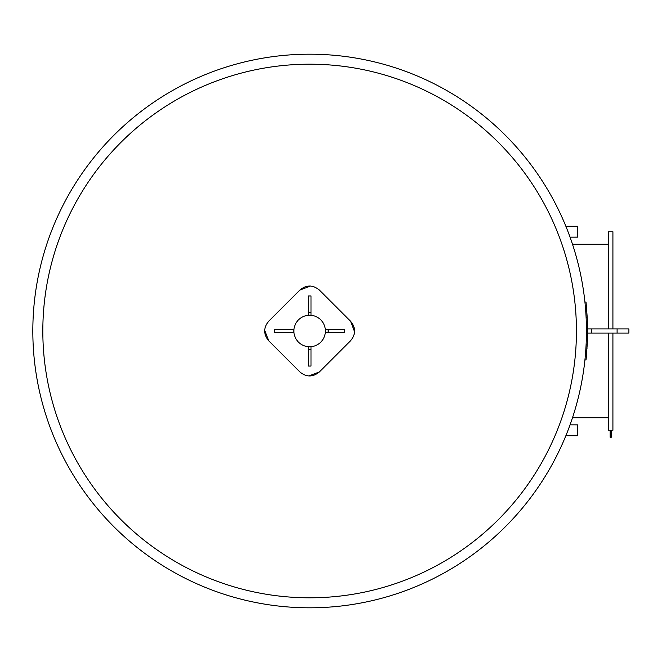 <?xml version="1.0" encoding="UTF-8"?>
<svg xmlns="http://www.w3.org/2000/svg" width="662" height="662" viewBox="0 0 662 662"><rect width="100%" height="100%" fill="white"/><g stroke="black" fill="none" stroke-linecap="round" stroke-linejoin="round"><path stroke-width="0.99" d="M344.687 332.382L325.39 332.382L325.39 329.618L344.687 329.618L344.687 332.382M328.145 332.382L328.145 329.618M308.252 366.053L308.252 346.756L311.008 346.756L311.008 366.053L308.252 366.053M308.252 349.511L311.008 349.511M311.008 295.947L311.008 315.244L308.252 315.244L308.252 295.947L311.008 295.947M311.008 312.489L308.252 312.489M350.57 340.748L319.382 371.936C312.886 377.282 306.382 377.282 299.886 371.936L268.689 340.748C263.352 334.252 263.352 327.748 268.689 321.252L299.886 290.064C306.382 284.718 312.886 284.718 319.382 290.064L350.57 321.252C355.916 327.748 355.916 334.252 350.57 340.748M308.806 375.95L319.382 371.936M264.676 330.181L268.689 340.748M310.453 286.05L299.886 290.064M354.584 331.819L350.57 321.252M274.606 329.618L293.878 329.618L293.878 332.382L274.606 332.382M293.878 331A15.756 15.756 0 0 0 317.512 344.645A15.756 15.756 0 0 0 317.512 317.355A15.756 15.756 0 0 0 293.878 331M612.913 328.931L612.913 231.75L608.494 231.75L608.494 328.931M608.494 333.069L608.494 430.25L612.913 430.25L612.913 333.069M610.149 430.25L610.149 437.251L611.258 437.251L611.258 430.25M574.757 251.428L574.583 250.84M574.558 250.757L573.813 248.341M565.861 226.255L577.612 226.255L577.612 237.145L570.048 237.153M574.757 410.572L573.11 415.86M570.048 424.847L577.612 424.855L577.612 435.745L565.861 435.745M576.437 331A266.803 266.803 0 0 0 176.233 99.937A266.803 266.803 0 0 0 176.233 562.063A266.803 266.803 0 0 0 576.437 331M586.441 331A276.807 276.807 0 0 0 309.634 54.193A276.807 276.807 0 0 0 32.827 331A276.807 276.807 0 0 0 309.634 607.807A276.807 276.807 0 0 0 586.441 331A276.807 276.807 0 0 0 309.634 54.193A276.807 276.807 0 0 0 32.827 331A276.807 276.807 0 0 0 309.634 607.807A276.807 276.807 0 0 0 586.441 331M591.679 333.069L587.542 333.069L587.542 328.931L628.9 328.931L628.9 333.069L591.679 333.069L591.679 328.931M584.927 359.946L586.036 359.946L587.202 344.786A277.908 277.908 0 0 0 587.202 317.214L586.036 302.054L584.927 302.054M586.102 344.786L587.194 345.001M587.029 347.931L586.987 348.56M586.855 350.603L586.772 351.646M586.631 353.467L586.582 354.129M586.458 355.568L586.16 358.721M617.1 333.069L617.1 328.931M586.102 317.214L587.202 317.214M274.573 329.618L274.573 332.382M572.464 417.846L608.494 417.846M572.464 244.154L608.494 244.154"/></g></svg>
